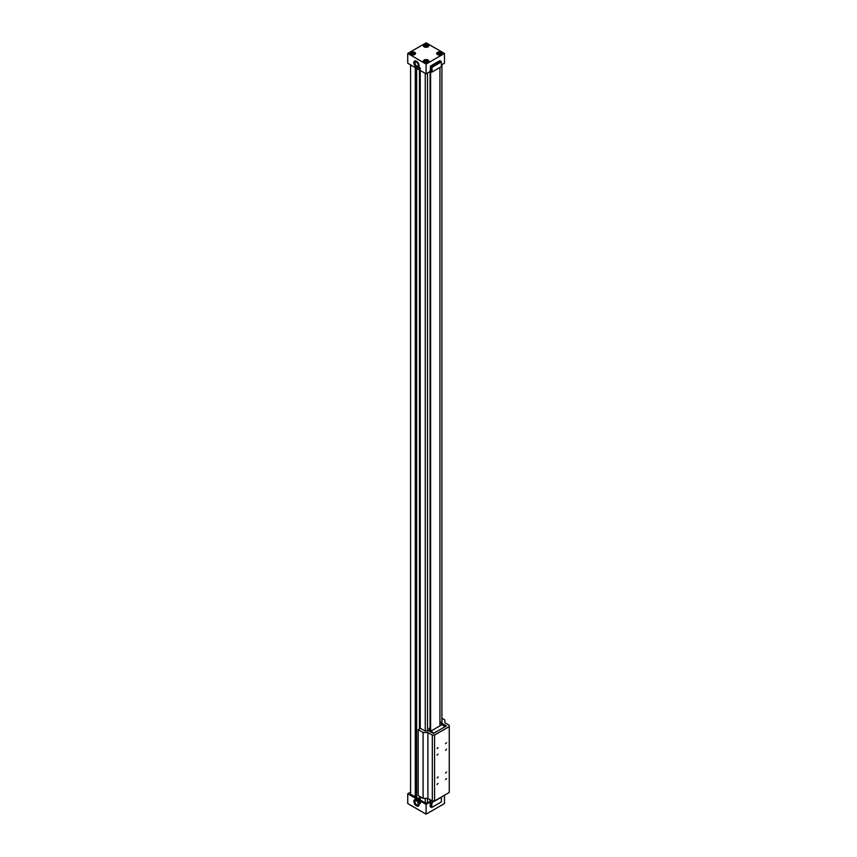 <?xml version="1.0" encoding="UTF-8"?>
<svg xmlns="http://www.w3.org/2000/svg" width="857" height="857" viewBox="0 0 857 857"><rect width="100%" height="100%" fill="white"/><g stroke="black" fill="none" stroke-linecap="round" stroke-linejoin="round"><path stroke-width="1.29" d="M427.514 798.403L427.514 802.902L425.254 802.902L425.254 798.403M427.514 730.903L427.514 73.016M425.254 73.338L425.254 730.903M427.514 802.902L430.053 801.434L430.053 799.635M430.053 727.786L430.053 71.549M441.912 64.704L441.912 724.519M416.641 797.278L410.567 794.418L410.567 64.864M415.291 797.149L415.291 67.596M430.053 801.434L432.174 800.856M420.241 796.742L420.241 799.999L425.254 802.902M420.241 799.356L416.641 797.599L416.641 68.367M431.178 802.57L432.035 802.57L431.607 807.551L431.178 802.57L430.193 802.002L426.1 804.369L407.739 793.764L410.567 792.136M430.193 802.002L430.193 806.726L432.035 807.305L441.355 801.916L441.355 797.192L432.035 802.57M407.739 53.445L426.1 42.85L444.462 53.445L426.1 64.05L407.739 53.445L407.739 63.236L426.1 73.831L430.193 71.463L432.035 72.042L432.035 67.307L431.178 67.307L431.178 72.042M444.462 53.445L444.462 63.236L441.355 65.025M430.193 71.463L430.621 66L439.941 60.622L441.355 61.929L440.927 61.19L431.607 66.578L432.035 67.307L441.355 61.929L441.355 66.653L432.035 72.042M430.621 801.756L430.621 799.967M430.621 731.042L430.621 71.709M439.941 725.868L439.941 67.478M419.748 801.627A1.061 0.611 60 0 1 420.273 803.405A1.061 0.611 60 0 1 419.212 801.574A1.061 0.611 60 0 1 419.748 801.627M420.487 802.795A1.061 0.611 60 0 1 419.855 801.702M416.641 800.952A2.282 1.318 60 0 1 418.13 802.966A2.282 1.318 60 0 1 417.777 804.798A2.282 1.318 60 0 1 415.495 803.48A2.282 1.318 60 0 1 415.495 800.834A2.282 1.318 60 0 1 416.641 800.952M416.491 799.881A3.696 2.132 60 0 1 418.912 803.138A3.696 2.132 60 0 1 418.345 806.094A3.696 2.132 60 0 1 414.649 803.962A3.696 2.132 60 0 1 414.649 799.699A3.696 2.132 60 0 1 416.491 799.881M418.409 806.051A3.696 2.132 60 0 1 414.788 803.887A3.696 2.132 60 0 1 414.724 799.656M444.462 795.232L444.462 803.555L426.1 814.15L407.739 803.555L407.739 793.764M426.1 804.369L426.1 814.15M425.126 61.683L424.761 60.911L425.736 60.344L427.439 61.318L425.126 61.683M427.075 60.547L427.075 61.522M425.736 60.344L425.736 61.779M411.842 54.012L411.489 53.241L412.463 52.673L414.156 53.659L411.842 54.012M413.802 52.888L413.802 53.862M412.463 52.673L412.463 54.109M427.932 60.054A2.592 1.5 0 0 0 425.104 59.733A2.592 1.5 0 0 0 423.508 61.115A2.592 1.5 0 0 0 426.1 62.615A2.592 1.5 0 0 0 428.693 61.115A2.592 1.5 0 0 0 427.932 60.054M428.007 60.011A2.7 1.553 180 0 1 428.8 61.115A2.7 1.553 180 0 1 426.1 62.668A2.7 1.553 180 0 1 423.401 61.115A2.7 1.553 180 0 1 425.072 59.679A2.7 1.553 180 0 1 428.007 60.011M441.205 52.384A2.592 1.5 0 0 0 438.377 52.063A2.592 1.5 0 0 0 436.781 53.445A2.592 1.5 0 0 0 439.373 54.944A2.592 1.5 0 0 0 441.966 53.445A2.592 1.5 0 0 0 441.205 52.384M441.28 52.352A2.7 1.553 180 0 1 442.073 53.445A2.7 1.553 180 0 1 439.373 55.009A2.7 1.553 180 0 1 436.674 53.445A2.7 1.553 180 0 1 438.345 52.009A2.7 1.553 180 0 1 441.28 52.352M414.659 52.384A2.592 1.5 0 0 0 411.831 52.063A2.592 1.5 0 0 0 410.224 53.445A2.592 1.5 0 0 0 412.828 54.944A2.592 1.5 0 0 0 415.42 53.445A2.592 1.5 0 0 0 414.659 52.384M414.734 52.352A2.7 1.553 180 0 1 415.516 53.445A2.7 1.553 180 0 1 412.828 55.009A2.7 1.553 180 0 1 410.128 53.445A2.7 1.553 180 0 1 411.788 52.009A2.7 1.553 180 0 1 414.734 52.352M427.932 44.725A2.592 1.5 0 0 0 425.104 44.403A2.592 1.5 0 0 0 423.508 45.785A2.592 1.5 0 0 0 426.1 47.285A2.592 1.5 0 0 0 428.693 45.785A2.592 1.5 0 0 0 427.932 44.725M428.007 44.682A2.7 1.553 180 0 1 428.8 45.785A2.7 1.553 180 0 1 426.1 47.339A2.7 1.553 180 0 1 423.401 45.785A2.7 1.553 180 0 1 425.072 44.35A2.7 1.553 180 0 1 428.007 44.682M425.126 46.353L424.761 45.582L425.736 45.014L427.439 45.989L425.126 46.353M427.075 45.217L427.075 46.203M425.736 45.014L425.736 46.449M440.348 52.888L440.712 53.659L439.727 54.216L438.034 53.241L440.348 52.888L440.348 53.862M439.02 52.673L439.02 54.109M419.748 69.235A1.061 0.611 60 0 1 419.212 67.457A1.061 0.611 60 0 1 419.748 69.235M419.855 67.574A1.061 0.611 -120 0 0 420.487 68.678M416.641 66A2.282 1.318 60 0 1 415.142 63.986A2.282 1.318 60 0 1 415.495 62.154A2.282 1.318 60 0 1 417.777 63.472A2.282 1.318 60 0 1 417.777 66.107A2.282 1.318 60 0 1 416.641 66M416.491 67.232A3.696 2.132 60 0 1 414.081 63.975A3.696 2.132 60 0 1 414.649 61.008A3.696 2.132 60 0 1 418.345 63.139A3.696 2.132 60 0 1 418.345 67.414A3.696 2.132 60 0 1 416.491 67.232M414.724 60.976A3.696 2.132 -120 0 0 414.242 63.954A3.696 2.132 -120 0 0 416.641 67.146A3.696 2.132 -120 0 0 418.409 67.371M430.621 66L431.607 66.578L431.178 67.307L430.193 66.739M426.1 73.831L426.1 64.05M419.459 69.995L419.459 728.953M419.459 796.292L419.459 799.227M415.538 67.735L415.538 796.635M420.241 70.445L420.241 728.504M419.823 70.21L419.823 728.739M419.823 796.496L419.823 799.11M445.169 726.661L441.998 724.679L440.477 721.84L439.941 722.087M445.169 726.5L442.48 728.214M436.545 731.642L442.201 728.375M436.545 731.471L433.867 733.185M429.121 730.935L429.121 728.332L430.707 731.203L433.867 733.024M441.998 724.679L430.707 731.203M440.477 721.84L439.941 722.151M430.621 727.529L429.175 728.364M430.621 727.464L429.121 728.332M445.565 750.239L446.561 749.189L445.565 750.239M445.565 743.715L446.561 742.665L445.565 743.715M437.091 748.611L438.088 747.561L437.091 748.611M437.091 755.135L438.088 754.074L437.091 755.135M445.565 773.068L446.561 772.018L445.565 773.068M445.565 779.591L446.561 778.542L445.565 779.591M437.091 784.487L438.088 783.427L437.091 784.487M437.091 777.963L438.088 776.913L437.091 777.963M449.261 726.586L434.574 735.06L432.314 735.06L427.911 732.521L423.101 732.521L418.195 729.682L418.195 795.564L423.101 798.403L427.911 798.403L432.314 800.941L434.574 800.941L449.261 792.457L449.261 725.279L444.858 722.74L444.858 719.966L441.912 718.262M441.912 720.941L442.062 724.711M442.062 723.404L446.433 725.933L433.438 733.431L429.068 730.903L424.943 730.903L420.508 728.343L418.195 729.682M432.314 735.06L432.314 800.941M434.574 735.06L434.574 800.941M427.911 732.521L427.911 798.403M423.101 732.521L423.101 798.403"/></g></svg>
